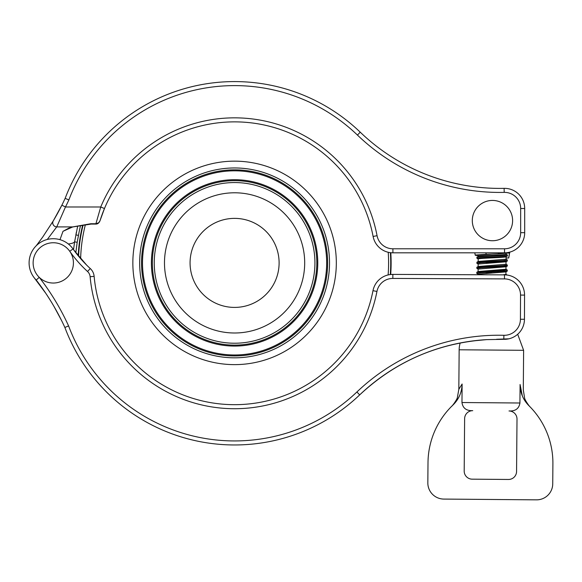 <?xml version="1.0" encoding="UTF-8"?>
<svg xmlns="http://www.w3.org/2000/svg" width="582" height="582" viewBox="0 0 582 582"><rect width="100%" height="100%" fill="white"/><g stroke="black" fill="none" stroke-linecap="round" stroke-linejoin="round"><path stroke-width="0.87" d="M476.898 258.19L476.956 257.149L478.28 256.4M478.259 259.07L476.884 258.233C476.003 257.382 508.304 256.815 507.409 255.964L507.417 254.96L506.114 254.196L506.122 253.439M506.027 256.786L507.409 255.964M476.905 257.251L476.898 257.222C476.003 256.378 508.319 255.804 507.417 254.96M476.854 263.268L476.956 262.184L503.175 260.569L507.358 259.994L505.991 259.143M478.251 264.119L476.876 263.268L481.103 262.693L507.293 261.071L507.373 259.994M476.818 268.302L476.825 267.298M478.193 269.16L476.825 268.302L481.001 267.727L507.3 266.039M476.825 267.327L503.074 265.61L507.315 265.028L505.94 264.184M476.774 273.3L476.825 272.26L507.315 270.07L505.947 269.226M478.12 274.18L476.745 273.344L481.001 272.769L507.278 271.045M504.361 270.55L498.665 270.106M507.235 275.068L504.921 274.639M478.222 256.429L478.229 255.222M478.215 256.48C477.4 255.636 506.937 255.04 506.114 254.196M478.244 255.222L492.096 254.079M478.178 261.485L478.2 258.997C477.378 258.153 506.915 257.557 506.093 256.713L507.162 256.102M476.956 262.184L478.273 261.434L506.056 259.23M506.071 259.23L506.093 256.749M478.135 266.52L478.157 264.032M476.884 267.233L478.2 266.483L506.013 264.264L506.049 261.747M492.096 262.889L485.512 262.438M478.178 264.032L505.969 261.82L507.293 261.071M478.098 271.539L478.12 269.073L505.991 266.782M476.825 272.26L478.142 271.51L505.991 269.262M478.069 274.755L478.077 274.107M502.833 274.857L505.94 274.34L505.969 271.816M492.03 272.965L485.403 272.514M478.077 274.151L505.911 271.903L507.235 271.154M498.658 270.899L492.037 270.448M234.59 218.374A44.523 44.523 0 0 1 273.147 285.151A44.523 44.523 0 0 1 196.032 285.151A44.523 44.523 0 0 1 234.59 218.374M234.59 192.788A70.109 70.109 0 0 1 295.3 297.948A70.109 70.109 0 0 1 173.873 297.948A70.109 70.109 0 0 1 234.59 192.788M132.849 262.889A101.734 101.734 0 0 0 285.456 350.997A101.734 101.734 0 0 0 285.456 174.789A101.734 101.734 0 0 0 132.849 262.889M390.689 274.5A156.536 156.536 0 0 0 390.791 252.712M82.557 225.612A156.536 156.536 0 0 0 78.214 255.789M47.273 239.471L56.745 226.9L65.468 206.988A245.779 245.779 0 0 0 68.865 199.924A177.284 177.284 0 0 1 357.45 135.082A205.49 205.49 0 0 0 504.201 192.387A16.114 16.114 0 0 1 520.657 208.502L520.657 232.676A16.114 16.114 0 0 1 504.543 248.79L392.894 248.79A16.114 16.114 0 0 1 377.063 235.695A145.049 145.049 0 0 0 100.744 206.988L104.462 208.538A141.019 141.019 0 0 1 373.106 236.452A20.144 20.144 0 0 0 392.894 252.821L504.543 252.821A20.144 20.144 0 0 0 524.688 232.676L524.688 208.502A20.144 20.144 0 0 0 504.114 188.357A201.459 201.459 0 0 1 360.236 132.179A181.315 181.315 0 0 0 65.148 198.36A241.748 241.748 0 0 1 61.867 205.184L53.289 220.854L42.712 237.063L36.295 245.684L42.712 237.063M73.347 226.82A2.015 1.324 -97.6 0 1 73.063 226.907A2.015 1.324 -97.6 0 1 73.048 226.907A2.015 1.324 -97.6 0 1 72.794 226.9L56.745 226.9A4.03 3.965 30.8 0 1 53.289 220.854A241.748 241.748 0 0 0 61.867 205.184L65.468 206.988L100.744 206.988L95.906 223.735L90.836 223.735L72.794 226.9L63.002 231.309L59.982 239.668M68.865 199.924L65.148 198.36M457.045 183.803L462.741 184.952M459.875 184.392A201.459 201.459 0 0 0 504.114 188.357A201.459 201.459 0 0 1 459.875 184.392L459.525 184.327A201.459 201.459 0 0 1 360.236 132.179A201.459 201.459 0 0 0 459.525 184.327M68.043 199.582L66.363 198.877M68.312 243.96A16.114 4.7 7.8 0 0 74.62 241.814L77.646 226.252M73.048 226.907L68.785 228.159L63.002 231.309L70.582 227.438M75.82 252.755L77.173 242.345L74.62 241.814L73.528 249.656M75.871 234.902L78.483 235.368A158.515 158.515 0 0 1 80.447 225.911M77.173 242.345L78.483 235.368M104.462 208.538A141.019 141.019 0 0 0 100.002 220.767L104.462 208.538A141.019 141.019 0 0 0 100.002 220.767L98.685 222.768L95.906 223.735M73.543 249.685L86.602 265.043M45.833 293.372L33.872 277.316M50.787 301.083L47.157 295.372M61.627 320.638L53.959 306.387M508.857 338.811L496.562 339.277A201.459 201.459 0 0 1 503.794 339.328A20.144 20.144 0 0 0 524.455 319.271L524.557 295.096A20.144 20.144 0 0 0 504.492 274.864L392.85 274.398A20.144 20.144 0 0 0 372.989 290.68A141.019 141.019 0 0 1 94.139 276.363A12.091 12.091 0 0 0 90.261 268.535A120.874 120.874 0 0 1 73.034 248.965L69.745 251.286A124.904 124.904 0 0 0 87.54 271.503A8.061 8.061 0 0 1 90.123 276.726A145.049 145.049 0 0 0 376.947 291.451A16.114 16.114 0 0 1 392.835 278.429L504.478 278.894A16.114 16.114 0 0 1 520.526 295.081L520.424 319.256A16.114 16.114 0 0 1 503.903 335.297A205.49 205.49 0 0 0 356.904 391.977A177.284 177.284 0 0 1 68.596 325.927L66.086 326.968M87.54 271.503L90.261 268.535A120.874 120.874 0 0 1 73.034 248.965A24.175 24.175 0 0 0 37.684 244.418A24.175 24.175 0 0 0 36.222 280.029A241.748 241.748 0 0 1 64.871 327.47L68.596 325.927A245.779 245.779 0 0 0 39.241 277.345L36.222 280.029A241.748 241.748 0 0 1 64.871 327.47A181.315 181.315 0 0 0 359.683 394.894A201.459 201.459 0 0 1 486.596 339.626L472.853 340.928M503.903 335.297L503.794 339.328L486.734 339.626C437.853 343.045 395.505 361.473 359.683 394.894A181.315 181.315 0 0 1 64.871 327.47M457.001 343.62L460.187 342.973A24.175 24.175 0 0 0 459.154 349.782L523.618 350.313L523.291 389.86L524.571 397.819C524.608 399.929 529.969 407.189 530.042 406.818L530.042 406.818M464.618 342.165L462.414 342.551M70.597 252.603A20.144 20.144 0 0 0 35.706 253.039A20.144 20.144 0 0 0 53.529 283.034A20.144 20.144 0 0 0 70.597 252.603M481.758 237.66A20.144 20.144 0 0 0 512.589 221.313A20.144 20.144 0 0 0 483.016 202.783A20.144 20.144 0 0 0 481.758 237.66M486.116 253.723L486.465 254.37M498.81 252.821L498.236 253.839L486.428 254.305L485.621 252.821M478.229 255.702L475.407 255.309L475.778 254.989L486.421 254.305M498.236 253.839L509.599 252.959A60.441 60.441 0 0 0 508.719 257.993L506.078 257.972M453.094 404.912C451.254 406.694 451.254 406.694 453.102 404.897A80.585 80.585 0 0 0 428.003 462.683L427.835 482.827A16.114 16.114 0 0 0 443.819 499.08L536.488 499.843A16.114 16.114 0 0 0 552.733 483.86L552.9 463.716A80.585 80.585 0 0 0 528.754 405.53L523.815 399.012M522.323 395.906L520.082 384.491L519.93 403.006C519.071 408.193 515.936 410.856 510.516 410.987L509.01 410.972A8.061 8.061 0 0 1 517.005 419.098L516.569 471.478A8.061 8.061 0 0 1 508.45 479.466L472.184 479.168A8.061 8.061 0 0 1 464.196 471.042L464.625 418.662A8.061 8.061 0 0 1 472.751 410.674L471.245 410.659C465.833 410.441 462.741 407.727 461.963 402.526L462.115 384.011L458.827 389.329L459.154 349.782M459.678 395.425L458.179 398.423M451.712 406.251L452.243 405.734M453.102 404.905C458.892 399.165 461.897 392.203 462.115 384.011M520.082 384.491C524.324 391.504 524.324 391.504 520.082 384.491C520.17 392.675 523.065 399.688 528.754 405.53C530.573 407.349 530.573 407.349 528.754 405.523M529.598 406.374L530.122 406.898M390.718 262.889A156.129 156.129 0 0 0 390.384 252.661A156.129 156.129 0 0 1 390.282 274.551A156.129 156.129 0 0 0 390.718 262.889M82.986 225.554A156.129 156.129 0 0 0 78.599 256.255A156.129 156.129 0 0 1 82.986 225.554M154.252 262.889A80.338 80.338 0 0 1 274.755 193.319A80.338 80.338 0 0 1 274.755 332.468A80.338 80.338 0 0 1 154.252 262.889M152.36 262.889A82.229 82.229 0 0 0 234.59 345.119A82.229 82.229 0 0 0 316.819 262.889A82.229 82.229 0 0 0 234.59 180.66A82.229 82.229 0 0 0 152.36 262.889M317.772 262.889A83.182 83.182 0 0 1 234.59 346.079A83.182 83.182 0 0 1 151.4 262.889A83.182 83.182 0 0 1 234.59 179.707A83.182 83.182 0 0 1 317.772 262.889M329.521 262.889A94.931 94.931 0 0 0 187.12 180.682A94.931 94.931 0 0 0 187.12 345.104A94.931 94.931 0 0 0 329.521 262.889M327.63 262.889A93.04 93.04 0 0 1 234.59 355.929A93.04 93.04 0 0 1 141.55 262.889A93.04 93.04 0 0 1 234.59 169.849A93.04 93.04 0 0 1 327.63 262.889M326.669 262.889A92.087 92.087 0 0 1 234.59 354.976A92.087 92.087 0 0 1 142.503 262.889A92.087 92.087 0 0 1 234.59 170.81A92.087 92.087 0 0 1 326.669 262.889M520.657 208.502L524.688 208.502A20.144 20.144 0 0 0 504.114 188.357A201.459 201.459 0 0 1 464.945 185.352A201.459 201.459 0 0 0 504.114 188.357L504.201 192.387M504.543 248.79L504.543 252.821A20.144 20.144 0 0 0 524.688 232.676L520.657 232.676M377.063 235.695L373.106 236.452M392.894 248.79L392.894 252.821M357.45 135.082L360.236 132.179M53.289 220.854A241.748 241.748 0 0 0 61.867 205.184M100.657 218.745L100.002 220.774C99.064 222.993 97.696 224.092 95.906 224.07L91.018 224.077A2.015 0.618 -102.2 0 1 90.945 224.099A2.015 0.618 -102.2 0 1 90.523 223.815M376.947 291.451L372.989 290.68A141.019 141.019 0 0 1 94.139 276.363L90.123 276.726M73.034 248.965A24.175 24.175 0 0 0 37.684 244.418A24.175 24.175 0 0 0 36.222 280.029L42.595 288.665M356.904 391.977L359.683 394.894M520.424 319.256L524.455 319.271M520.526 295.081L524.557 295.096M504.478 278.894L504.492 274.864M392.835 278.429L392.85 274.398L390.689 274.508M519.93 403.006L461.963 402.526M388.23 252.275A154.012 154.012 0 0 1 388.121 274.937M80.636 258.663A154.012 154.012 0 0 1 85.263 225.19M507.322 266.039L507.329 265.028M507.278 271.074L507.293 270.07M505.991 269.299L506.005 266.782M75.871 234.932L76.402 232.073M90.945 224.099L73.063 226.907M474.803 252.821L475.232 255.2M509.788 252.122L508.719 257.993M507.235 266.12L505.918 266.869M496.562 339.277L499.625 339.262M486.61 339.633L484.937 339.743M505.874 274.253L507.184 275.024M458.827 389.329L457.416 397.266C457.379 399.303 451.814 406.607 451.792 406.171L451.799 406.171M523.618 350.313L517.682 334.25"/></g></svg>
